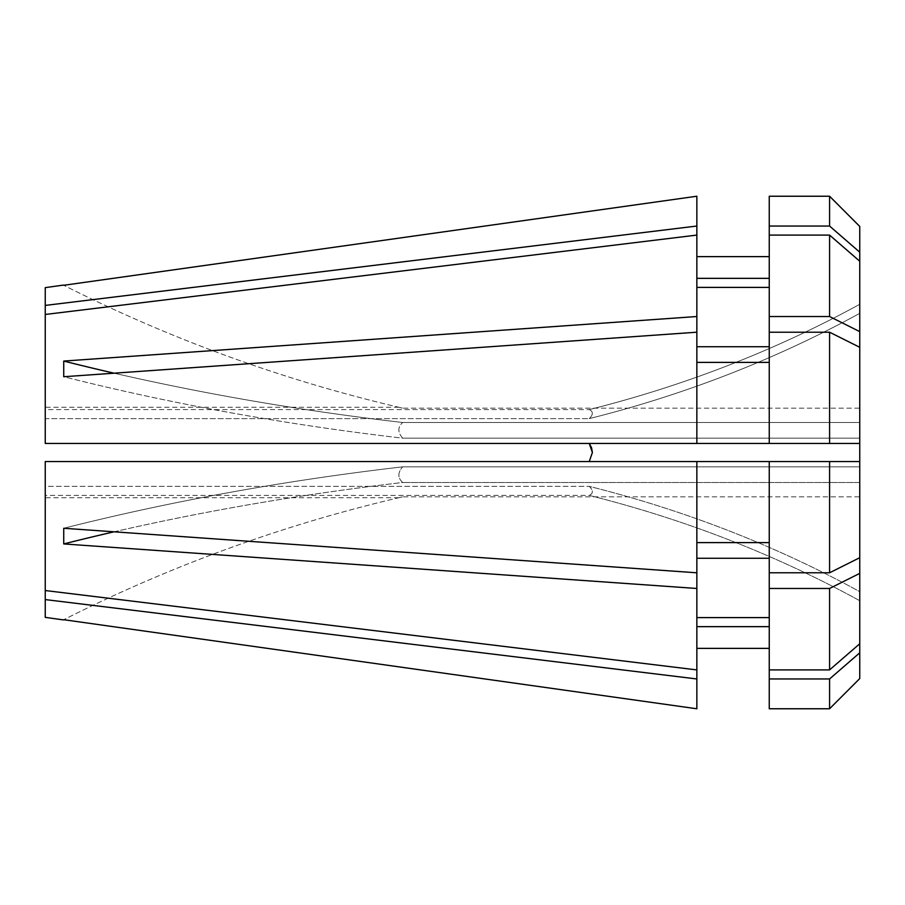 <?xml version="1.0" encoding="UTF-8"?>
<svg xmlns="http://www.w3.org/2000/svg" width="905" height="905" viewBox="0 0 905 905"><rect width="100%" height="100%" fill="white"/><g stroke="black" fill="none" stroke-linecap="round" stroke-linejoin="round"><path stroke-width="0.68" stroke-dasharray="4.53 3.39" d="M592.402 452.5L589.257 461.55L45.25 461.55L696.85 461.55L696.85 572.797L63.735 528.271A1508.33 754.17 0 0 1 402.68 466.833L859.75 466.833L859.75 452.5L859.75 557.695L829.58 572.786L769.25 572.786L769.25 461.55L769.25 669.904L829.58 669.904L859.75 643.76L859.75 600.716A1055.83 914.378 0 0 0 589.257 495.42C593.363 493.451 593.363 490.431 589.257 486.37L45.25 486.37L45.25 461.55L45.25 590.535L696.85 669.915L696.85 617.606L769.25 617.606L769.25 558.272L696.85 558.272L696.85 617.606L696.85 558.272L696.85 588.476L63.735 543.939A1508.33 754.17 0 0 1 402.68 482.501C397.612 477.863 397.612 472.636 402.68 466.833C397.612 472.659 397.612 477.885 402.68 482.501L859.75 482.501L859.75 557.695L859.75 443.45L45.25 443.45L859.75 443.45L45.25 443.45L45.25 314.465L696.85 235.085L696.85 316.524L63.735 361.061L63.735 376.729A1508.33 754.17 0 0 0 402.68 438.167L859.75 438.167L859.75 452.5L859.75 347.305L829.58 332.214L829.58 443.45M859.75 678.569L859.75 496.834L402.68 496.834A1508.33 1508.33 0 0 0 63.735 619.71A1508.33 1508.33 0 0 1 402.68 496.834C397.612 498.022 397.612 498.022 402.68 496.834C397.612 498.022 397.612 498.022 402.68 496.834L859.75 496.834L859.75 600.716A1055.83 914.378 180 0 0 589.257 495.42L45.25 495.42L45.25 617.357M114.075 531.812A1508.33 754.17 180 0 1 402.68 482.501L859.75 482.501L859.75 573.374L829.58 588.465L829.58 669.904M63.735 543.939L63.735 528.271A1508.33 754.17 180 0 1 402.68 466.833L859.75 466.833L859.75 557.695M859.75 573.374L859.75 591.666A1055.83 914.378 0 0 0 589.257 486.37C593.352 490.408 593.352 493.429 589.257 495.42L45.25 495.42L45.25 590.535L45.25 461.55L589.257 461.55M859.75 643.76L859.75 591.666A1055.83 914.378 180 0 0 589.257 486.37L45.25 486.37L45.25 590.535M829.58 332.214L769.25 332.214L769.25 346.728L696.85 346.728L696.85 287.394L696.85 346.728L696.85 332.203L63.735 376.729A1508.33 754.17 180 0 0 402.68 438.167C397.612 432.341 397.612 427.115 402.68 422.499C397.612 427.137 397.612 432.364 402.68 438.167L859.75 438.167L859.75 347.305L859.75 443.45M769.25 443.45L769.25 332.214L769.25 362.396L696.85 362.396L696.85 332.203L696.85 443.45M45.25 305.415L696.85 226.035L696.85 278.344L769.25 278.344L769.25 226.046L829.58 226.046L859.75 252.19L859.75 304.284A1055.83 914.378 180 0 1 589.257 409.58C593.352 411.549 593.352 414.569 589.257 418.63L45.25 418.63L45.25 287.643M829.58 226.046L829.58 196.238L769.25 196.238L769.25 256.624L696.85 256.624L696.85 226.035M696.85 588.476L696.85 669.915L696.85 626.656L696.85 648.376L696.85 626.656L769.25 626.656L769.25 669.904L769.25 558.272M45.25 409.58L45.25 407.25L45.25 409.58L589.257 409.58L45.25 409.58M696.85 278.344L696.85 235.085L696.85 287.394L769.25 287.394L769.25 346.728L769.25 235.096L829.58 235.096L859.75 261.24L859.75 313.334A1055.83 914.378 180 0 1 589.257 418.63L45.25 418.63L45.25 314.465M829.58 588.465L769.25 588.465M696.85 461.55L769.25 461.55L769.25 542.604L696.85 542.604L696.85 461.55L696.85 558.272M63.735 361.061A1508.33 754.17 0 0 0 402.68 422.499L859.75 422.499L859.75 252.19M769.25 256.624L769.25 226.046M45.25 599.585L696.85 678.965L696.85 708.773L696.85 648.376L696.85 708.773M859.75 261.24L859.75 313.334A1055.83 914.378 0 0 1 589.257 418.63C593.352 414.581 593.352 411.571 589.257 409.58A1055.83 914.378 0 0 0 859.75 304.284L859.75 261.24L859.75 331.626L829.58 316.535L769.25 316.535L769.25 346.728M859.75 226.431L859.75 408.166L402.68 408.166A1508.33 1508.33 0 0 1 63.735 285.29A1508.33 1508.33 0 0 0 402.68 408.166C397.612 406.978 397.612 406.978 402.68 408.166C397.612 406.978 397.612 406.978 402.68 408.166L859.75 408.166L859.75 422.499L859.75 347.305M114.075 373.188A1508.33 754.17 180 0 0 402.68 422.499L859.75 422.499L859.75 331.626M769.25 648.376L769.25 708.762L769.25 648.376M769.25 626.656L769.25 678.954L829.58 678.954L829.58 708.762M829.58 678.954L859.75 652.81M769.25 461.55L829.58 461.55L829.58 572.786M829.58 461.55L859.75 461.55M769.25 678.954L769.25 708.762M769.25 278.344L769.25 316.535M769.25 332.214L769.25 362.396M769.25 617.606L769.25 669.904M769.25 572.786L769.25 542.604M696.85 256.624L696.85 196.227M696.85 362.396L696.85 332.203M696.85 669.915L696.85 617.606M696.85 678.965L696.85 626.656M696.85 542.604L696.85 572.797M829.58 235.096L829.58 316.535M769.25 287.394L769.25 235.096M696.85 235.085L696.85 287.394M696.85 346.728L696.85 316.524M398.766 497.75L45.25 497.75M398.766 407.25L45.25 407.25"/><path stroke-width="1.36" d="M589.257 461.55L592.402 452.5L589.257 443.45L591.519 447.67M696.85 332.203L696.85 316.524L63.735 361.061L63.735 376.729L696.85 332.203L696.85 443.45L45.25 443.45L45.25 287.643L63.35 285.098M45.25 305.415L696.85 226.035L696.85 196.227L63.735 285.29L696.85 196.227M45.25 314.465L696.85 235.085L696.85 316.524M696.85 708.773L63.735 619.71L696.85 708.773L696.85 669.915L45.25 590.535L45.25 461.55L859.75 461.55L859.75 557.695L829.58 572.786L829.58 461.55M696.85 669.915L696.85 588.476L63.735 543.939L63.735 528.271L696.85 572.797L696.85 461.55M829.58 235.096L859.75 261.24L859.75 331.626L829.58 316.535L829.58 235.096L769.25 235.096L769.25 196.238L829.58 196.238L859.75 226.431L829.58 196.238L829.58 226.046L859.75 252.19L859.75 226.431M829.58 316.535L769.25 316.535L769.25 235.096M829.58 572.786L769.25 572.786L769.25 461.55M769.25 316.535L769.25 443.45L829.58 443.45L829.58 332.214L769.25 332.214M696.85 287.394L769.25 287.394M769.25 346.728L696.85 346.728M769.25 542.604L696.85 542.604M63.35 619.902L45.25 617.357L45.25 599.585L696.85 678.965M591.553 447.76L592.402 452.5M859.75 678.569L829.58 708.762L859.75 678.569L859.75 573.374L829.58 588.465L769.25 588.465L769.25 572.786M859.75 557.695L859.75 573.374M829.58 708.762L769.25 708.762L829.58 708.762L829.58 678.954L859.75 652.81M769.25 708.762L769.25 678.954L829.58 678.954M769.25 588.465L769.25 678.954M696.85 626.656L769.25 626.656M769.25 648.376L696.85 648.376L769.25 648.376M45.25 590.535L45.25 599.585M859.75 252.19L859.75 261.24M829.58 443.45L859.75 443.45L859.75 331.626M859.75 443.45L859.75 461.55M859.75 347.305L829.58 332.214M769.25 669.904L829.58 669.904L829.58 588.465M829.58 669.904L859.75 643.76M769.25 226.046L829.58 226.046M696.85 278.344L769.25 278.344M769.25 256.624L696.85 256.624M696.85 443.45L769.25 443.45M769.25 362.396L696.85 362.396M696.85 617.606L769.25 617.606M769.25 558.272L696.85 558.272M696.85 226.035L696.85 235.085M696.85 572.797L696.85 588.476M63.735 543.939A1508.33 754.17 180 0 1 114.075 531.812M63.735 361.061A1508.33 754.17 180 0 0 114.075 373.188"/></g></svg>
